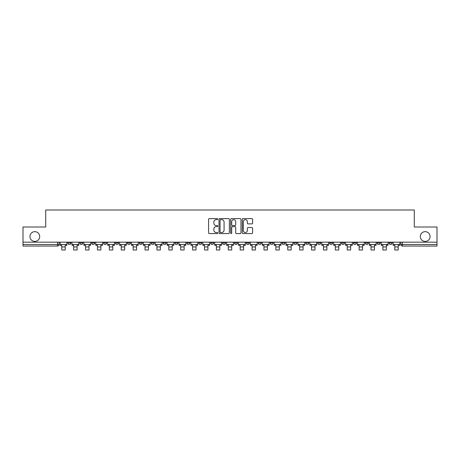 <?xml version="1.0" encoding="UTF-8"?>
<svg xmlns="http://www.w3.org/2000/svg" width="460" height="460" viewBox="0 0 460 460"><rect width="100%" height="100%" fill="white"/><g stroke="black" fill="none" stroke-linecap="round" stroke-linejoin="round"><path stroke-width="0.69" d="M217.804 219.132A0.523 0.523 0 0 0 217.275 218.609L209.329 218.609A0.747 0.747 0 0 0 208.575 219.357L208.575 232.829A0.747 0.747 0 0 0 209.329 233.577L217.275 233.577A0.523 0.523 0 0 0 217.804 233.053A0.523 0.523 0 0 0 217.275 232.53L216.246 232.53A2.392 2.392 0 0 1 213.854 230.132L213.854 229.011A2.392 2.392 0 0 1 216.246 226.619L217.275 226.619A0.523 0.523 0 0 0 217.804 226.09A0.523 0.523 0 0 0 217.275 225.567L216.246 225.567A2.392 2.392 0 0 1 213.854 223.175L213.854 222.053A2.392 2.392 0 0 1 216.246 219.656L217.275 219.656A0.523 0.523 0 0 0 217.804 219.132M420.302 236.538A4.882 4.882 0 0 0 425.184 241.419A4.882 4.882 0 0 0 430.06 236.538A4.882 4.882 0 0 0 425.184 231.656A4.882 4.882 0 0 0 420.302 236.538M29.94 236.538A4.882 4.882 0 0 0 34.816 241.419A4.882 4.882 0 0 0 39.698 236.538A4.882 4.882 0 0 0 34.816 231.656A4.882 4.882 0 0 0 29.94 236.538M389.045 242.178L389.045 243.018L392.092 243.018A1.524 1.524 0 0 1 390.569 244.542A1.524 1.524 0 0 1 389.045 243.018L389.045 242.178M377.148 242.178L377.148 243.018L380.202 243.018A1.524 1.524 0 0 1 378.672 244.542A1.524 1.524 0 0 1 377.148 243.018L377.148 242.178M305.785 242.178L305.785 243.018L308.832 243.018A1.524 1.524 0 0 1 307.309 244.542A1.524 1.524 0 0 1 305.785 243.018L305.785 242.178M293.894 242.178L293.894 243.018L296.941 243.018A1.524 1.524 0 0 1 295.418 244.542A1.524 1.524 0 0 1 293.894 243.018L293.894 242.178M281.997 242.178L281.997 243.018L285.045 243.018A1.524 1.524 0 0 1 283.521 244.542A1.524 1.524 0 0 1 281.997 243.018L281.997 242.178M258.209 242.178L258.209 243.018L261.257 243.018A1.524 1.524 0 0 1 259.733 244.542A1.524 1.524 0 0 1 258.209 243.018L258.209 242.178M234.422 243.018L234.422 242.178L234.422 243.018A1.524 1.524 0 0 0 235.945 244.542A1.524 1.524 0 0 1 234.422 243.018L237.469 243.018A1.524 1.524 0 0 1 235.945 244.542A1.524 1.524 0 0 0 237.469 243.018L237.469 242.178L237.469 243.018M222.531 243.018L222.531 242.178L222.531 243.018A1.524 1.524 0 0 0 224.054 244.542A1.524 1.524 0 0 1 222.531 243.018L225.578 243.018A1.524 1.524 0 0 1 224.054 244.542M210.634 243.018L210.634 242.178L210.634 243.018A1.524 1.524 0 0 0 212.158 244.542A1.524 1.524 0 0 1 210.634 243.018L213.681 243.018A1.524 1.524 0 0 1 212.158 244.542A1.524 1.524 0 0 0 213.681 243.018L213.681 242.178L213.681 243.018M198.743 242.178L198.743 243.018L201.79 243.018A1.524 1.524 0 0 1 200.267 244.542A1.524 1.524 0 0 1 198.743 243.018L198.743 242.178M186.846 242.178L186.846 243.018L189.894 243.018A1.524 1.524 0 0 1 188.37 244.542A1.524 1.524 0 0 1 186.846 243.018L186.846 242.178M174.955 242.178L174.955 243.018L178.003 243.018A1.524 1.524 0 0 1 176.479 244.542A1.524 1.524 0 0 1 174.955 243.018L174.955 242.178M163.058 243.018L163.058 242.178L163.058 243.018A1.524 1.524 0 0 0 164.582 244.542A1.524 1.524 0 0 1 163.058 243.018L166.106 243.018A1.524 1.524 0 0 1 164.582 244.542M139.271 243.018L139.271 242.178L139.271 243.018A1.524 1.524 0 0 0 140.794 244.542A1.524 1.524 0 0 1 139.271 243.018L142.318 243.018A1.524 1.524 0 0 1 140.794 244.542A1.524 1.524 0 0 0 142.318 243.018L142.318 242.178L142.318 243.018M127.374 243.018L127.374 242.178L127.374 243.018A1.524 1.524 0 0 0 128.903 244.542A1.524 1.524 0 0 1 127.374 243.018L130.427 243.018A1.524 1.524 0 0 1 128.903 244.542A1.524 1.524 0 0 0 130.427 243.018L130.427 242.178L130.427 243.018M115.483 243.018L115.483 242.178L115.483 243.018A1.524 1.524 0 0 0 117.007 244.542A1.524 1.524 0 0 1 115.483 243.018L118.53 243.018A1.524 1.524 0 0 1 117.007 244.542A1.524 1.524 0 0 0 118.53 243.018L118.53 242.178L118.53 243.018M103.586 243.018L103.586 242.178L103.586 243.018A1.524 1.524 0 0 0 105.116 244.542A1.524 1.524 0 0 1 103.586 243.018L106.639 243.018A1.524 1.524 0 0 1 105.116 244.542M91.695 243.018L91.695 242.178L91.695 243.018A1.524 1.524 0 0 0 93.219 244.542A1.524 1.524 0 0 1 91.695 243.018L94.743 243.018A1.524 1.524 0 0 1 93.219 244.542A1.524 1.524 0 0 0 94.743 243.018L94.743 242.178L94.743 243.018M79.798 243.018L79.798 242.178L79.798 243.018A1.524 1.524 0 0 0 81.328 244.542A1.524 1.524 0 0 1 79.798 243.018L82.852 243.018A1.524 1.524 0 0 1 81.328 244.542A1.524 1.524 0 0 0 82.852 243.018L82.852 242.178L82.852 243.018M251.873 223.882A0.747 0.747 0 0 0 252.62 223.134L252.62 219.357A0.747 0.747 0 0 0 251.873 218.609L243.041 218.609A0.747 0.747 0 0 0 242.293 219.357L242.293 232.829A0.747 0.747 0 0 0 243.041 233.577L251.873 233.577A0.747 0.747 0 0 0 252.62 232.829L252.62 228.263A0.747 0.747 0 0 0 251.873 227.516L248.089 227.516A0.747 0.747 0 0 0 247.342 228.263L247.342 230.529A2.001 2.001 0 0 1 245.341 232.53A2.001 2.001 0 0 1 243.34 230.529L243.34 221.657A2.001 2.001 0 0 1 245.341 219.656A2.001 2.001 0 0 1 247.342 221.657L247.342 223.134A0.747 0.747 0 0 0 248.089 223.882L251.873 223.882M23 242.178L23 227.01L45.718 227.01L45.718 210.007L414.282 210.007L414.282 227.01L437 227.01L437 242.178L23 242.178L23 244.542L59.064 244.542L59.064 242.178L59.064 244.542A1.524 1.524 0 0 1 57.54 246.065L23 246.065L23 244.542M229.344 219.357A0.747 0.747 0 0 0 228.597 218.609L219.765 218.609A0.747 0.747 0 0 0 219.017 219.357L219.017 232.829A0.747 0.747 0 0 0 219.765 233.577L228.597 233.577A0.747 0.747 0 0 0 229.344 232.829L229.344 219.357M231.403 218.609L240.235 218.609A0.747 0.747 0 0 1 240.982 219.357L240.982 232.829A0.747 0.747 0 0 1 240.235 233.577L236.457 233.577A0.747 0.747 0 0 1 235.704 232.829L235.704 227.367A0.747 0.747 0 0 0 234.956 226.619L232.449 226.619A0.747 0.747 0 0 0 231.702 227.367L231.702 233.053A0.523 0.523 0 0 1 231.179 233.577A0.523 0.523 0 0 1 230.655 233.053L230.655 219.357A0.747 0.747 0 0 1 231.403 218.609M400.936 242.178L400.936 244.542L437 244.542L437 246.065L402.46 246.065A1.524 1.524 0 0 1 400.936 244.542L400.936 242.178M437 242.178L437 244.542M392.092 242.178L392.092 243.018M380.202 242.178L380.202 243.018L380.202 242.178M368.305 242.178L368.305 243.018A1.524 1.524 0 0 1 366.781 244.542A1.524 1.524 0 0 1 365.257 243.018L368.305 243.018M365.257 242.178L365.257 243.018M356.414 242.178L356.414 243.018A1.524 1.524 0 0 1 354.884 244.542A1.524 1.524 0 0 1 353.36 243.018L356.414 243.018M353.36 242.178L353.36 243.018M344.517 242.178L344.517 243.018A1.524 1.524 0 0 1 342.993 244.542A1.524 1.524 0 0 1 341.469 243.018L344.517 243.018M341.469 242.178L341.469 243.018M332.626 242.178L332.626 243.018A1.524 1.524 0 0 1 331.096 244.542A1.524 1.524 0 0 1 329.573 243.018L332.626 243.018M329.573 242.178L329.573 243.018M320.729 242.178L320.729 243.018A1.524 1.524 0 0 1 319.205 244.542A1.524 1.524 0 0 1 317.682 243.018L320.729 243.018M317.682 242.178L317.682 243.018M308.832 242.178L308.832 243.018A1.524 1.524 0 0 1 307.309 244.542M296.941 242.178L296.941 243.018M285.045 243.018L285.045 242.178L285.045 243.018A1.524 1.524 0 0 1 283.521 244.542M273.154 242.178L273.154 243.018A1.524 1.524 0 0 1 271.63 244.542A1.524 1.524 0 0 1 270.106 243.018A1.524 1.524 0 0 0 271.63 244.542A1.524 1.524 0 0 0 273.154 243.018L270.106 243.018L270.106 242.178M261.257 243.018L261.257 242.178L261.257 243.018A1.524 1.524 0 0 1 259.733 244.542M249.366 242.178L249.366 243.018A1.524 1.524 0 0 1 247.842 244.542A1.524 1.524 0 0 1 246.318 243.018A1.524 1.524 0 0 0 247.842 244.542M246.318 242.178L246.318 243.018L249.366 243.018M225.578 242.178L225.578 243.018L225.578 242.178M201.79 243.018L201.79 242.178L201.79 243.018A1.524 1.524 0 0 1 200.267 244.542M189.894 243.018L189.894 242.178L189.894 243.018A1.524 1.524 0 0 1 188.37 244.542M178.003 243.018L178.003 242.178L178.003 243.018A1.524 1.524 0 0 1 176.479 244.542M166.106 242.178L166.106 243.018L166.106 242.178M154.215 243.018L154.215 242.178L154.215 243.018A1.524 1.524 0 0 1 152.691 244.542A1.524 1.524 0 0 1 151.167 243.018L154.215 243.018A1.524 1.524 0 0 1 152.691 244.542M151.167 242.178L151.167 243.018M106.639 242.178L106.639 243.018L106.639 242.178M70.955 242.178L70.955 243.018A1.524 1.524 0 0 1 69.431 244.542A1.524 1.524 0 0 1 67.907 243.018A1.524 1.524 0 0 0 69.431 244.542A1.524 1.524 0 0 0 70.955 243.018L70.955 242.178M67.907 242.178L67.907 243.018L70.955 243.018M57.54 242.178L57.54 246.065A1.524 1.524 0 0 0 59.064 244.542M220.587 219.656A0.523 0.523 0 0 0 220.064 220.179L220.064 232.007A0.523 0.523 0 0 0 220.587 232.53L221.674 232.53A2.392 2.392 0 0 0 224.072 230.132L224.072 222.053A2.392 2.392 0 0 0 221.674 219.656L220.587 219.656M235.704 221.697A2.001 2.001 0 0 0 233.703 219.696A2.001 2.001 0 0 0 231.702 221.697L231.702 224.819A0.747 0.747 0 0 0 232.449 225.567L234.956 225.567A0.747 0.747 0 0 0 235.704 224.819L235.704 221.697M60.093 244.542L66.878 244.542L66.878 245.306L65.199 245.306L65.199 249.993L61.772 249.993L61.772 245.306L60.093 245.306L60.093 242.178M66.878 244.542L66.878 242.178M71.984 244.542L78.769 244.542L78.769 245.306L77.096 245.306L77.096 249.993L73.663 249.993L73.663 245.306L71.984 245.306L71.984 242.178M78.769 244.542L78.769 242.178M83.881 244.542L90.666 244.542L90.666 245.306L88.987 245.306L88.987 249.993L85.56 249.993L85.56 245.306L83.881 245.306L83.881 242.178M90.666 244.542L90.666 242.178M95.772 244.542L102.557 244.542L102.557 245.306L100.884 245.306L100.884 249.993L97.451 249.993L97.451 245.306L95.772 245.306L95.772 242.178M102.557 244.542L102.557 242.178M107.669 244.542L114.454 244.542L114.454 245.306L112.775 245.306L112.775 249.993L109.348 249.993L109.348 245.306L107.669 245.306L107.669 242.178M114.454 244.542L114.454 242.178M119.56 244.542L126.345 244.542L126.345 245.306L124.671 245.306L124.671 249.993L121.239 249.993L121.239 245.306L119.56 245.306L119.56 242.178M126.345 244.542L126.345 242.178M131.457 244.542L138.241 244.542L138.241 245.306L136.562 245.306L136.562 249.993L133.135 249.993L133.135 245.306L131.457 245.306L131.457 242.178M138.241 244.542L138.241 242.178M143.347 244.542L150.132 244.542L150.132 245.306L148.459 245.306L148.459 249.993L145.026 249.993L145.026 245.306L143.347 245.306L143.347 242.178M150.132 244.542L150.132 242.178M155.244 244.542L162.029 244.542L162.029 245.306L160.35 245.306L160.35 249.993L156.923 249.993L156.923 245.306L155.244 245.306L155.244 242.178M162.029 244.542L162.029 242.178M167.135 244.542L173.926 244.542L173.926 245.306L172.247 245.306L172.247 249.993L168.814 249.993L168.814 245.306L167.135 245.306L167.135 242.178M173.926 244.542L173.926 242.178M179.032 244.542L185.817 244.542L185.817 245.306L184.138 245.306L184.138 249.993L180.711 249.993L180.711 245.306L179.032 245.306L179.032 242.178M185.817 244.542L185.817 242.178M190.923 244.542L197.714 244.542L197.714 245.306L196.035 245.306L196.035 249.993L192.602 249.993L192.602 245.306L190.923 245.306L190.923 242.178M197.714 244.542L197.714 242.178M202.82 244.542L209.605 244.542L209.605 245.306L207.926 245.306L207.926 249.993L204.499 249.993L204.499 245.306L202.82 245.306L202.82 242.178M209.605 244.542L209.605 242.178M214.711 244.542L221.501 244.542L221.501 245.306L219.822 245.306L219.822 249.993L216.39 249.993L216.39 245.306L214.711 245.306L214.711 242.178M221.501 244.542L221.501 242.178M226.607 244.542L233.392 244.542L233.392 245.306L231.713 245.306L231.713 249.993L228.286 249.993L228.286 245.306L226.607 245.306L226.607 242.178M233.392 244.542L233.392 242.178M238.498 244.542L245.289 244.542L245.289 245.306L243.61 245.306L243.61 249.993L240.177 249.993L240.177 245.306L238.498 245.306L238.498 242.178M245.289 244.542L245.289 242.178M250.395 244.542L257.18 244.542L257.18 245.306L255.501 245.306L255.501 249.993L252.074 249.993L252.074 245.306L250.395 245.306L250.395 242.178M257.18 244.542L257.18 242.178M262.286 244.542L269.077 244.542L269.077 245.306L267.398 245.306L267.398 249.993L263.965 249.993L263.965 245.306L262.286 245.306L262.286 242.178M269.077 244.542L269.077 242.178M274.183 244.542L280.968 244.542L280.968 245.306L279.289 245.306L279.289 249.993L275.862 249.993L275.862 245.306L274.183 245.306L274.183 242.178M280.968 244.542L280.968 242.178M286.074 244.542L292.865 244.542L292.865 245.306L291.186 245.306L291.186 249.993L287.753 249.993L287.753 245.306L286.074 245.306L286.074 242.178M292.865 244.542L292.865 242.178M297.971 244.542L304.756 244.542L304.756 245.306L303.077 245.306L303.077 249.993L299.65 249.993L299.65 245.306L297.971 245.306L297.971 242.178M304.756 244.542L304.756 242.178M309.867 244.542L316.652 244.542L316.652 245.306L314.973 245.306L314.973 249.993L311.541 249.993L311.541 245.306L309.867 245.306L309.867 242.178M316.652 244.542L316.652 242.178M321.759 244.542L328.543 244.542L328.543 245.306L326.865 245.306L326.865 249.993L323.438 249.993L323.438 245.306L321.759 245.306L321.759 242.178M328.543 244.542L328.543 242.178M333.655 244.542L340.44 244.542L340.44 245.306L338.761 245.306L338.761 249.993L335.328 249.993L335.328 245.306L333.655 245.306L333.655 242.178M340.44 244.542L340.44 242.178M345.546 244.542L352.331 244.542L352.331 245.306L350.652 245.306L350.652 249.993L347.225 249.993L347.225 245.306L345.546 245.306L345.546 242.178M352.331 244.542L352.331 242.178M357.443 244.542L364.228 244.542L364.228 245.306L362.549 245.306L362.549 249.993L359.116 249.993L359.116 245.306L357.443 245.306L357.443 242.178M364.228 244.542L364.228 242.178M369.334 244.542L376.119 244.542L376.119 245.306L374.44 245.306L374.44 249.993L371.013 249.993L371.013 245.306L369.334 245.306L369.334 242.178M376.119 244.542L376.119 242.178M381.231 244.542L388.016 244.542L388.016 245.306L386.337 245.306L386.337 249.993L382.904 249.993L382.904 245.306L381.231 245.306L381.231 242.178M388.016 244.542L388.016 242.178M393.122 244.542L399.907 244.542L399.907 245.306L398.228 245.306L398.228 249.993L394.801 249.993L394.801 245.306L393.122 245.306L393.122 242.178M399.907 244.542L399.907 242.178M402.46 242.178L402.46 246.065M61.772 246.945L65.199 246.945M73.663 246.945L77.096 246.945M85.56 246.945L88.987 246.945M97.451 246.945L100.884 246.945M109.348 246.945L112.775 246.945M121.239 246.945L124.671 246.945M133.135 246.945L136.562 246.945M145.026 246.945L148.459 246.945M156.923 246.945L160.35 246.945M168.814 246.945L172.247 246.945M180.711 246.945L184.138 246.945M192.602 246.945L196.035 246.945M204.499 246.945L207.926 246.945M216.39 246.945L219.822 246.945M228.286 246.945L231.713 246.945M240.177 246.945L243.61 246.945M252.074 246.945L255.501 246.945M263.965 246.945L267.398 246.945M275.862 246.945L279.289 246.945M287.753 246.945L291.186 246.945M299.65 246.945L303.077 246.945M311.541 246.945L314.973 246.945M323.438 246.945L326.865 246.945M335.328 246.945L338.761 246.945M347.225 246.945L350.652 246.945M359.116 246.945L362.549 246.945M371.013 246.945L374.44 246.945M382.904 246.945L386.337 246.945M394.801 246.945L398.228 246.945"/></g></svg>
